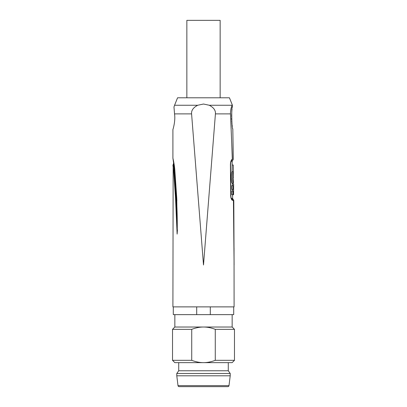 <?xml version="1.0" encoding="UTF-8"?>
<svg xmlns="http://www.w3.org/2000/svg" width="407" height="407" viewBox="0 0 407 407"><rect width="100%" height="100%" fill="white"/><g stroke="black" fill="none" stroke-linecap="round" stroke-linejoin="round"><path stroke-width="0.61" d="M178.719 362.642L178.719 370.772L228.281 370.772L228.281 362.642M174.847 314.631L174.847 327.019L203.5 327.019C199.725 327.014 195.803 327.788 191.728 329.344L191.728 360.322L172.522 360.322L174.847 362.642L232.153 362.642L234.478 360.322L234.478 329.344L215.272 329.344C211.197 327.788 207.275 327.014 203.5 327.019L232.153 327.019L232.153 314.631M191.728 360.322C195.803 361.874 199.725 362.652 203.5 362.642C207.275 362.652 211.197 361.874 215.272 360.322L215.272 329.344M191.728 329.344L172.522 329.344L172.522 360.322M233.704 306.883L233.704 314.631L173.296 314.631L173.296 306.883M196.703 306.883L196.703 314.631M210.297 314.631L210.297 306.883M173.158 166.524L172.909 306.883L234.091 306.883L234.04 247.965M231.959 199.14L232.606 199.15L233.425 200.519L234.091 265.064L233.801 200.478L232.448 200.32C231.456 199.888 230.855 198.245 230.657 195.391L230.423 164.423C230.581 161.513 231.207 159.778 232.305 159.213L231.731 143.147M230.886 161.279L231.171 160.546M230.657 195.391L230.708 196.357M230.81 197.146L230.906 197.639M231.11 198.372L231.324 198.952M209.264 105.255C213.706 107.545 215.756 110.419 215.42 113.884L203.505 264.998L191.585 113.884C191.244 110.419 193.294 107.545 197.736 105.255L203.5 104.024L209.264 105.255L232.194 105.255C231.034 107.651 230.464 110.526 230.479 113.884L232.412 159.193C233.618 159.305 233.618 159.305 232.412 159.193L231.563 160.602C232.89 160.638 232.89 160.638 231.563 160.602A0.773 0.758 -90 0 0 231.481 160.653M174.669 115.125L174.547 113.884C175.666 121.296 172.792 130.082 172.909 129.472L172.909 158.033C172.634 157.255 174.125 162.485 174.781 169.47L176.75 198.092L176.47 198.194C176.658 203.19 177.376 211.019 177.249 229.909L176.75 198.092M175.544 198.428L176.099 198.306L174.313 170.116L173.377 163.96L172.909 165.354L173.652 170.436L175.544 198.428L177.121 234.081M176.887 200.554L176.842 199.715M174.328 165.476L173.718 162.062M177.432 229.93L177.121 234.106M232.046 109.503L231.965 110.185M231.863 111.106L231.761 112.23M231.664 113.701L231.614 114.738M231.603 115.095L231.578 116.55M231.588 118.035L231.649 119.709M231.736 121.093L231.766 121.52M231.878 122.731L232.051 124.232M232.209 125.397L232.356 126.328M231.13 161.304L232.183 161.304L233.313 159.274L232.804 128.785C231.766 129.792 231.273 106.303 232.366 107.3L232.316 104.975L229.441 97.792L177.559 97.792L174.572 105.255L197.736 105.255M174.572 105.255L173.972 106.949L174.511 113.553M186.849 97.792L186.849 20.35L220.151 20.35L220.151 97.792M232.448 200.32L231.893 199.084L232.606 199.15L231.685 198.972C231.191 198.397 230.906 197.202 230.83 195.38L230.606 164.413C230.738 162.322 231.054 161.04 231.547 160.577L231.563 160.602M232.489 199.14L233.013 199.14L233.801 200.478M233.013 199.14L232.621 198.474L231.593 198.474L231.257 198.117M232.305 159.213L231.502 160.612M232.183 161.304L232.087 171.749C230.901 171.454 231.054 183.496 232.229 183.211L233.394 183.211C232.255 183.501 232.102 171.454 233.257 171.749L233.445 178.256M232.463 189.408L232.361 191.031M232.896 185.689L231.715 185.689L231.756 189.408L232.936 189.408L232.896 185.689L233.587 185.689L233.633 184.061L233.562 194.75L232.992 194.75L232.952 191.031L233.526 191.031L233.628 189.408L232.936 189.408M233.567 184.061L232.407 184.061L232.422 185.689M232.952 191.031L231.771 191.031L231.807 194.75L232.992 194.75M233.394 183.211L233.348 179.105M232.234 165.013L233.272 165.013L233.364 171.749M233.17 178.256L233.501 178.256M232.087 171.749L233.257 171.749M176.572 221.469L176.969 221.428L176.099 198.306L176.47 198.194L175.224 178.439M173.036 158.918L174.588 168.793M173.682 162.408L173.407 160.918M172.914 158.13L174.644 169.612L176.017 190.476L176.267 190.339M174.618 169.185L174.644 169.612L174.618 169.185M215.272 360.322L234.478 360.322M178.012 385.633L228.988 385.633A1.16 1.16 0 0 1 227.839 386.65L179.166 386.65A1.16 1.16 0 0 1 178.012 385.633L176.78 375.809L230.22 375.809L230.22 373.484L176.78 373.484L178.719 370.772M230.22 373.484L228.281 370.772M176.78 375.809L176.78 373.484M228.988 385.633L230.22 375.809M230.479 113.884L215.42 113.884M191.585 113.884L174.547 113.884M231.863 160.404L231.588 160.587M231.593 198.474L231.893 199.084M173.652 170.436L174.669 169.882M173.377 163.96L173.596 163.105L172.919 158.257M174.644 169.612L175.325 179.97M232.153 327.019L234.478 329.344M174.847 327.019L172.522 329.344M232.621 198.474L232.585 194.75M232.463 183.211L232.473 184.061M174.618 169.226L174.583 168.742"/></g></svg>
